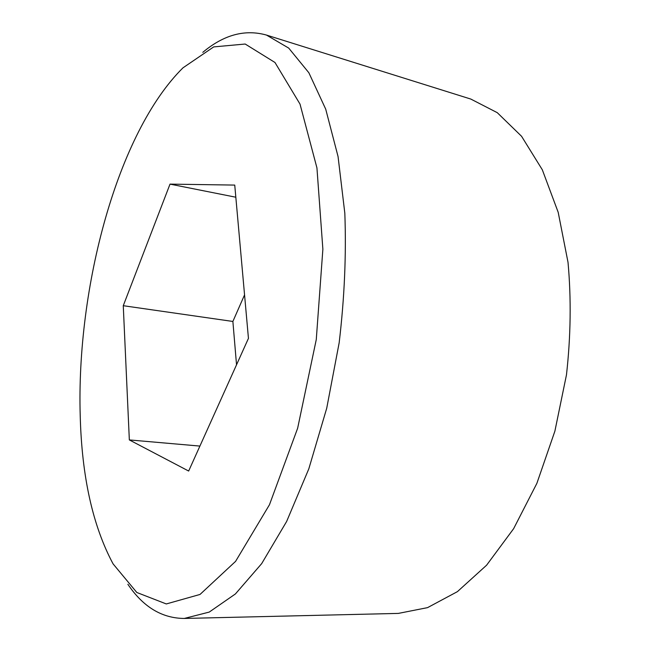<?xml version="1.0" encoding="UTF-8"?>
<svg xmlns="http://www.w3.org/2000/svg" width="651" height="651" viewBox="0 0 651 651"><rect width="100%" height="100%" fill="white"/><g stroke="black" fill="none" stroke-linecap="round" stroke-linejoin="round"><path stroke-width="0.98" d="M202.811 52.34C223.708 34.78 244.939 29.026 266.487 35.073L288.71 48.093L308.859 72.749L325.712 109.148L338.056 156.557L344.827 213.243C346.365 254.842 344.477 298.028 339.163 342.792L326.729 408.201L308.81 468.858L286.635 521.467L261.678 563.62L235.418 593.94L209.24 612.078L184.29 618.45C161.904 618.304 143.098 606.911 127.865 584.264M80.219 415.826C76.33 287.669 117.31 132.714 182.972 67.834L213.707 46.905L245.191 44.032L274.982 62.496L300.013 104.095L316.939 167.901L322.872 249.211L316.272 339.57L297.645 428.228L269.473 504.728L235.581 561.374L200.028 594.444L166.298 603.949L136.832 592.491L113.079 563.88C92.743 525.894 81.79 476.54 80.219 415.826M234.742 185.087L248.446 338.365L188.66 471.039L129.337 439.921L123.267 305.701L170.017 184.119L234.742 185.087M199.906 446.081L129.337 439.921M266.487 35.073L470.828 99.074L497.283 112.68L521.565 136.287L542.316 169.781L558.2 212.332L568.022 262.345C571.309 298.695 570.797 336.185 566.476 374.821L554.888 431.149L536.88 483.343L513.623 528.693L486.598 565.198L457.401 591.653L427.544 607.635L398.355 613.405L184.29 618.45M236.533 364.796L232.879 321.456L123.267 305.701M232.879 321.456L244.556 294.879M235.833 197.22L170.017 184.119"/></g></svg>

